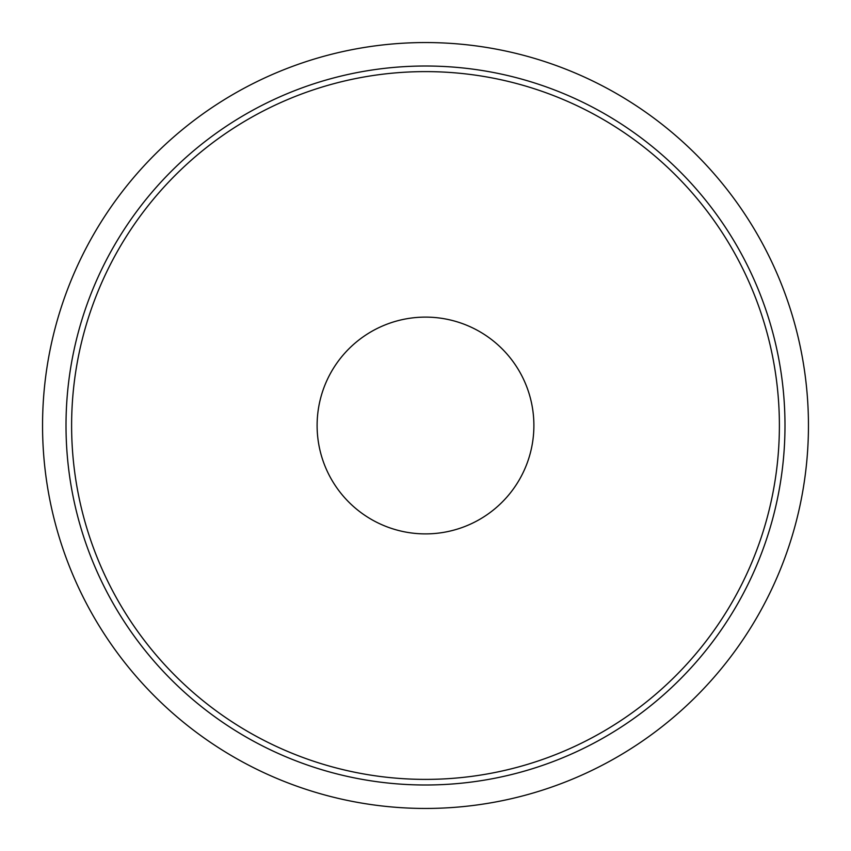 <?xml version="1.0" encoding="UTF-8"?>
<svg xmlns="http://www.w3.org/2000/svg" width="851" height="851" viewBox="0 0 851 851"><rect width="100%" height="100%" fill="white"/><g stroke="black" fill="none" stroke-linecap="round" stroke-linejoin="round"><path stroke-width="1.28" d="M425.5 317.115A108.385 108.385 0 0 1 519.365 479.698A108.385 108.385 0 0 1 331.635 479.698A108.385 108.385 0 0 1 425.5 317.115M425.5 42.55A382.95 382.95 0 0 1 757.145 616.975A382.95 382.95 0 0 1 93.855 616.975A382.95 382.95 0 0 1 425.5 42.55M425.5 66.016A359.484 359.484 0 0 1 736.828 605.242A359.484 359.484 0 0 1 114.172 605.242A359.484 359.484 0 0 1 425.5 66.016M425.5 71.612A353.888 353.888 0 0 1 731.977 602.444A353.888 353.888 0 0 1 119.023 602.444A353.888 353.888 0 0 1 425.5 71.612"/></g></svg>

